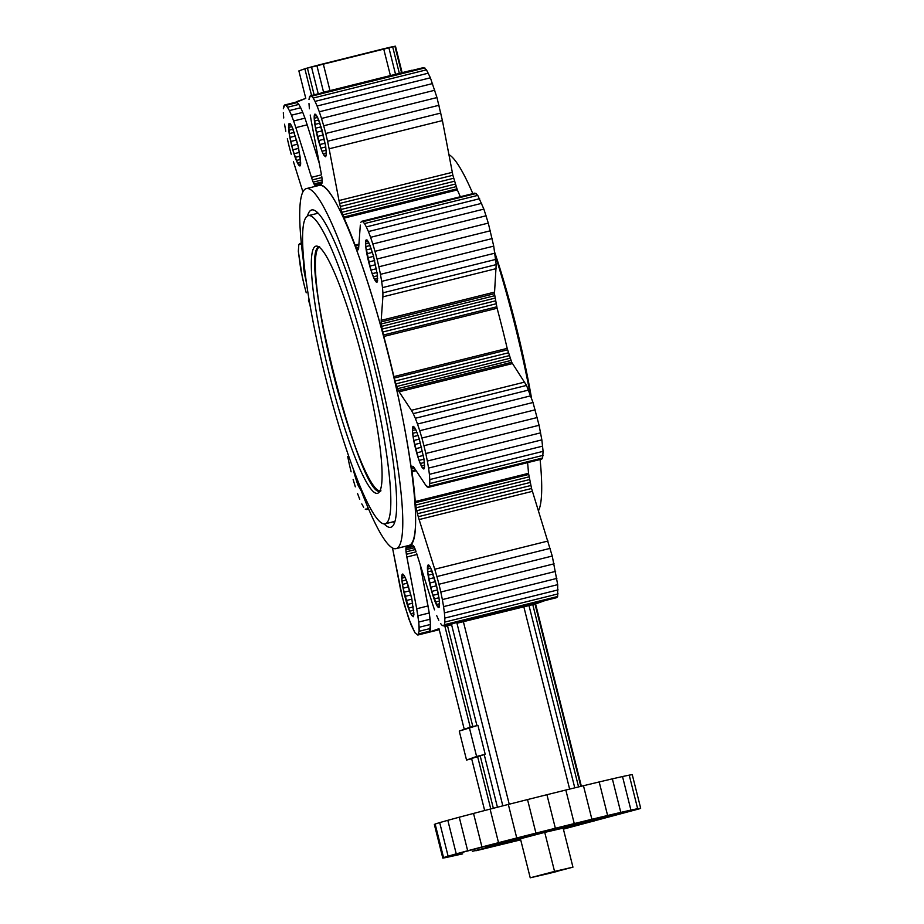 <?xml version="1.0" encoding="UTF-8"?>
<svg xmlns="http://www.w3.org/2000/svg" width="924" height="924" viewBox="0 0 924 924"><rect width="100%" height="100%" fill="white"/><g stroke="black" fill="none" stroke-linecap="round" stroke-linejoin="round"><path stroke-width="1.39" d="M556.525 871.575L546.812 874L556.525 871.575M546.8 873.965L572.949 867.162L556.548 871.459L572.949 867.162L563.143 828.123L572.949 867.162L554.55 871.413L544.744 832.385L563.143 828.123L544.744 832.385L554.55 871.413L530.226 877.8L546.8 873.965M520.42 838.761L530.226 877.8L520.42 838.761L544.744 832.385L520.42 838.761M520.57 839.373A47.17 0.658 -14.1 0 1 498.255 844.166A47.17 0.658 -14.1 0 1 548.105 831.184A47.17 0.658 -14.1 0 1 586.856 822.002A47.17 0.658 -14.1 0 1 563.27 828.643A47.17 0.658 165.9 0 0 587.56 821.944A47.17 0.658 165.9 0 0 548.105 831.184A47.17 0.658 165.9 0 0 496.061 844.929A47.17 0.658 165.9 0 0 520.57 839.373M496.061 844.929L548.024 830.884A47.17 0.658 -14.1 0 1 587.479 821.644L587.56 821.944M586.197 822.129A47.17 0.658 165.9 0 0 548.024 830.884L497.355 844.444M490.967 846.245L490.794 845.576L490.967 846.245L485.423 847.32L488.438 846.234L527.512 835.897L598.059 818.941L585.573 822.649L590.401 821.332L590.193 820.535L590.401 821.332L598.059 818.941L586.728 821.321L527.512 835.897L488.438 846.234L485.423 847.32L487.144 847.054L496.742 844.94L490.967 846.245M498.186 844.594L496.742 844.94L498.186 844.594M462.681 853.868L445.818 857.587L442.792 858.061L448.105 856.167L516.747 837.976L607.611 815.488L639.916 808.673L563.397 829.128L640.679 808.2L632.259 774.647L640.679 808.2L637.652 808.673L629.221 775.132L632.259 774.647L629.221 775.132L637.652 808.673L630.93 810.094L622.51 776.541L629.221 775.132L622.51 776.541L630.93 810.094L620.789 812.392L612.358 778.851L622.51 776.541L612.358 778.851L620.789 812.392L607.611 815.488L599.179 781.947L612.358 778.851L599.179 781.947L607.611 815.488L591.891 819.265L583.46 785.723L599.179 781.947L583.46 785.723L591.891 819.265L574.254 823.573L565.823 790.032L583.46 785.723L565.823 790.032L574.254 823.573L555.359 828.251L546.927 794.709L565.823 790.032L546.927 794.709L555.359 828.251L535.943 833.113L527.523 799.572L546.927 794.709L527.523 799.572L535.943 833.113L516.747 837.976L508.327 804.434L527.523 799.572L508.327 804.434L516.747 837.976L498.521 842.665L490.09 809.112L508.327 804.434L490.09 809.112L498.521 842.665L481.947 846.973L473.527 813.432L490.09 809.112L473.527 813.432L481.947 846.973L467.671 850.75L459.251 817.209L473.527 813.432L459.251 817.209L467.671 850.75L456.248 853.857L447.817 820.316L459.251 817.209L447.817 820.316L456.248 853.857L448.105 856.167L439.685 822.614L447.817 820.316L439.685 822.614L448.105 856.167L443.566 857.587L435.135 824.035L439.685 822.614L435.135 824.035L443.566 857.587L442.792 858.061L434.361 824.52L435.135 824.035L434.361 824.52L442.792 858.061L462.681 853.868M520.697 839.847L475.872 850.773L520.697 839.847M489.316 845.264L506.421 841.094L489.316 845.264M472.418 851.316L491.556 846.407L472.418 851.316M611.053 814.945L591.926 819.854L611.053 814.945M594.167 820.997L577.061 825.167L594.167 820.997M477.581 756.433L480.133 755.693L493.347 808.281L480.133 755.693L484.211 754.573L497.435 807.23L484.211 754.573L485.204 754.307L477.927 725.34L459.263 731.092L466.539 760.059L485.204 754.307L477.581 756.433L490.771 808.939L477.581 756.433L471.61 758.569L484.661 810.533L471.61 758.569L477.581 756.433M456.964 623.238L502.829 805.844L456.964 623.238L463.351 621.586L509.228 804.203L463.351 621.586L523.769 606.537L569.634 789.096L523.769 606.537L528.932 605.312L574.774 787.849L528.932 605.312L532.732 604.458L578.563 786.913L532.732 604.458L534.996 603.996L580.803 786.37L535.573 603.949L581.358 786.232L535.573 603.949L545.114 600.542L535.573 603.949L456.964 623.238M476.934 725.594L451.582 624.67L444.952 626.53L454.481 623.111L444.952 626.53L470.247 727.257L444.952 626.53L451.582 624.67L476.934 725.594M471.656 758.789L466.539 760.059L471.656 758.789M472.834 726.611L447.505 625.779L472.834 726.611M485.204 754.307L476.599 756.456L469.323 727.488L477.927 725.34L485.204 754.307M430.007 631.08L429.383 632.097L438.981 628.666L429.383 632.097L439.223 629.648L429.383 632.097L430.492 624.462L429.244 612.982L420.154 564.576L428.02 605.948L416.701 608.766L418.745 622.048L419.138 631.277L430.469 628.459L430.007 631.08L418.688 633.899L430.007 631.08M417.81 635.042L419.138 631.277L417.81 635.042L414.968 632.778L411.041 624.809L404.446 605.047L400.566 589.581L392.527 548.013L402.402 597.354L408.858 619.045L414.968 632.778L417.81 635.042L439.235 629.706L417.81 635.042M443.474 625.86L556.756 597.643L557.634 596.5L557.692 584.649L552.252 556.04L531.554 488.496L528.516 473.319A187.098 26.357 -104 0 0 527.581 462.635A187.098 26.357 76 0 1 528.516 473.319L531.554 488.496L552.252 556.04L557.692 584.649L557.634 596.5L556.756 597.643L443.474 625.86L442.215 625.479L443.474 625.86L444.34 624.716L443.474 625.86M464.252 729.302L438.981 628.666L464.252 729.302M302.356 277.327L298.337 251.27L298.81 244.652L299.688 243.509L301.455 244.502L301.386 243.774L299.688 243.509L301.316 243.104L298.81 244.652L298.337 251.27L300.797 269.785L304.192 285.1L302.356 277.327M306.237 292.793L304.192 285.1L306.237 292.793M309.956 304.735L308.42 300.127L309.956 304.735M347.701 456.502L349.26 464.044L347.701 456.502M351.097 471.817L349.26 464.044L351.097 471.817M355.324 486.844L353.141 479.521L355.324 486.844M359.725 499.283L357.542 493.52L359.725 499.283M363.652 507.241L361.792 503.915L363.652 507.241M366.505 509.517L365.246 509.136L368.584 508.997L366.505 509.517L367.371 508.373L366.505 509.517M367.648 506.779L367.371 508.373L368.226 508.154L367.371 508.373L367.648 506.779M406.849 557.01L416.701 608.766L406.375 554.296L406.849 557.01L416.978 554.492L406.849 557.01M406.052 551.871L406.375 554.296L405.902 549.861L406.052 551.871L415.292 549.572L406.052 551.871M405.913 548.325L405.902 549.861L406.086 547.32L405.913 548.325L413.848 546.35L405.913 548.325M409.644 546.858L406.606 546.731A187.098 26.357 -104 0 0 409.286 546.973A187.098 26.357 -104 0 0 409.644 546.858A187.098 26.357 -104 0 0 412.127 544.756L409.644 546.858L413.582 545.876L409.644 546.858M413.444 545.622L414.16 546.904L413.444 545.622M414.957 548.683L415.8 550.912L414.957 548.683M416.666 553.499L432.293 603.187L416.666 553.499M434.523 609.863L432.293 603.187L434.523 609.863M438.773 620.258L436.706 615.627L438.773 620.258M442.215 625.479L440.632 623.584L442.215 625.479M444.802 622.095L444.34 624.716L557.634 596.5L444.34 624.716L444.802 622.095L558.084 593.878L444.802 622.095L444.825 618.087L444.802 622.095M444.409 612.866L444.825 618.087L558.108 589.87L444.825 618.087L444.409 612.866L557.692 584.649L444.409 612.866L443.578 606.618L444.409 612.866M442.365 599.584L443.578 606.618L556.86 578.401L443.578 606.618L442.365 599.584L555.647 571.367L442.365 599.584L440.806 592.03L442.365 599.584M438.969 584.257L440.806 592.03L554.088 563.813L440.806 592.03L438.969 584.257L552.252 556.04L438.969 584.257L436.913 576.564L438.969 584.257M434.742 569.242L436.913 576.564L550.196 548.348L436.913 576.564L434.742 569.242L548.024 541.025L434.742 569.242L419.115 519.554L434.742 569.242M418.272 516.712L419.115 519.554L532.397 491.337L419.115 519.554L418.272 516.712L531.554 488.496L418.272 516.712L417.475 513.732L418.272 516.712M416.77 510.718L417.475 513.732L530.757 485.516L417.475 513.732L416.77 510.718L530.053 482.501L416.77 510.718L416.17 507.796L416.77 510.718M415.696 505.082L416.17 507.796L529.452 479.591L416.17 507.796L415.696 505.082L528.978 476.865L415.696 505.082L415.384 502.679L415.696 505.082M415.234 501.536L415.384 502.679L528.667 474.462L415.384 502.679L415.234 501.536L528.516 473.319L415.234 501.536A187.098 26.357 -104 0 0 412.012 471.771L415.234 501.536M411.919 470.755L412.012 471.771L416.147 470.743L412.012 471.771L411.919 470.755L415.557 469.854L411.919 470.755L411.757 468.722L411.919 470.755M411.757 467.151L411.757 468.722L414.368 468.064L411.757 468.722L411.757 467.151L413.49 466.724L411.757 467.151L411.931 466.123L411.757 467.151M413.363 466.539L425.618 485.054L413.363 466.539M427.2 486.948L425.618 485.054L428.459 487.329L427.2 486.948M429.325 486.186L428.459 487.329L541.741 459.113L542.607 457.969L543.093 451.339L541.845 439.87L539.073 425.283L533.009 402.494L526.53 385.423L511.7 362.289L507.184 348.383A187.098 26.357 -104 0 0 497.1 308.258L494.467 293.682L496.188 264.622L493.728 246.119L488.288 223.1L483.876 209.101L477.766 195.38L474.924 193.104L477.766 195.38L483.876 209.101L488.288 223.1L493.728 246.119L496.188 264.622L494.467 293.682L497.1 308.258A187.098 26.357 76 0 1 507.184 348.383L511.7 362.289L526.53 385.423L533.009 402.494L539.073 425.283L541.845 439.87L543.093 451.339L542.607 457.969L541.741 459.113L428.459 487.329L429.325 486.186L542.607 457.969L429.325 486.186L429.787 483.564L429.325 486.186M429.81 479.556L429.787 483.564L543.069 455.347L429.787 483.564L429.81 479.556L543.093 451.339L429.81 479.556L429.394 474.335L429.81 479.556M428.563 468.087L429.394 474.335L542.677 446.119L429.394 474.335L428.563 468.087L541.845 439.87L428.563 468.087L427.338 461.053L428.563 468.087M425.791 453.499L427.338 461.053L540.621 432.836L427.338 461.053L425.791 453.499L539.073 425.283L425.791 453.499L423.943 445.726L425.791 453.499M421.898 438.034L423.943 445.726L537.225 417.521L423.943 445.726L421.898 438.034L535.181 409.817L421.898 438.034L419.727 430.711L421.898 438.034M417.498 424.035L419.727 430.711L533.009 402.494L419.727 430.711L417.498 424.035L530.78 395.818L417.498 424.035L415.315 418.272L417.498 424.035M413.247 413.64L415.315 418.272L528.597 390.055L415.315 418.272L413.247 413.64L526.53 385.423L413.247 413.64L411.388 410.314L413.247 413.64M399.133 391.799L411.388 410.314L524.67 382.097L411.388 410.314L399.133 391.799L512.416 363.582L399.133 391.799L398.417 390.506L399.133 391.799M397.609 388.704L398.417 390.506L511.7 362.289L398.417 390.506L397.609 388.704L510.903 360.487L397.609 388.704L396.766 386.463L397.609 388.704M395.899 383.876L396.766 386.463L510.048 358.246L396.766 386.463L395.899 383.876L509.193 355.659L395.899 383.876L395.068 381.034L395.899 383.876M394.271 378.043L395.068 381.034L508.35 352.818L395.068 381.034L394.271 378.043L507.553 349.826L394.271 378.043L393.89 376.599L394.271 378.043M383.818 336.475L393.89 376.599L507.184 348.383L393.89 376.599A187.098 26.357 -104 0 0 383.818 336.475L497.1 308.258L383.818 336.475L383.46 335.019L383.818 336.475M382.755 332.016L383.46 335.019L496.754 306.814L383.46 335.019L382.755 332.016L496.038 303.8L382.755 332.016L382.143 329.083L382.755 332.016M381.67 326.357L382.143 329.083L495.426 300.866L382.143 329.083L381.67 326.357L494.952 298.14L381.67 326.357L381.346 323.931L381.67 326.357M381.185 321.899L381.346 323.931L494.629 295.715L381.346 323.931L381.185 321.899L494.467 293.682L381.185 321.899L381.185 320.351L381.185 321.899M382.882 296.847L381.185 320.351L494.467 292.134L381.185 320.351L382.882 296.847L496.165 268.63L382.882 296.847L382.906 292.839L382.882 296.847M382.49 287.618L382.906 292.839L496.188 264.622L382.906 292.839L382.49 287.618L495.772 259.401L382.49 287.618L381.658 281.37L382.49 287.618M380.445 274.336L381.658 281.37L494.941 253.153L381.658 281.37L380.445 274.336L493.728 246.119L380.445 274.336L378.886 266.782L380.445 274.336M377.05 259.009L378.886 266.782L492.169 238.565L378.886 266.782L377.05 259.009L490.332 230.792L377.05 259.009L374.994 251.316L377.05 259.009M372.822 243.994L374.994 251.316L488.288 223.1L374.994 251.316L372.822 243.994L486.105 215.777L372.822 243.994L370.593 237.318L372.822 243.994M368.41 231.554L370.593 237.318L483.876 209.101L370.593 237.318L368.41 231.554L481.693 203.338L368.41 231.554L366.343 226.911L368.41 231.554M364.483 223.585L366.343 226.911L479.625 198.706L366.343 226.911L364.483 223.585L477.766 195.38L364.483 223.585L362.889 221.702L364.483 223.585M361.642 221.321L362.889 221.702L476.172 193.486L362.889 221.702L361.642 221.321L474.924 193.104L361.642 221.321L360.764 222.465L361.642 221.321M360.314 225.086L358.616 248.591L360.314 225.086M358.443 249.607L358.616 248.591L358.443 249.607M357.611 249.884L358.373 249.688L356.999 249.133L357.611 249.884M356.271 247.828L356.999 249.133L358.593 248.741L356.999 249.133L356.271 247.828L358.72 247.216L356.271 247.828L355.474 246.015L356.271 247.828M355.082 245.114L355.474 246.015L358.87 245.172L355.474 246.015L355.082 245.114L358.939 244.155L355.082 245.114A187.098 26.357 -104 0 0 344.051 218.133L355.082 245.114M343.647 217.094L344.051 218.133L457.334 189.917L452.876 175.26L442.411 120.582L436.971 97.563L430.388 77.801L426.461 69.843L423.608 67.567L426.461 69.843L430.388 77.801L436.971 97.563L442.411 120.582L452.876 175.26L457.334 189.917A187.098 26.357 76 0 1 460.325 196.743A187.098 26.357 -104 0 0 457.334 189.917L344.051 218.133L343.647 217.094L456.93 188.877L343.647 217.094L342.804 214.876L343.647 217.094M341.938 212.301L342.804 214.876L456.086 186.66L342.804 214.876L341.938 212.301L455.22 184.084L341.938 212.301L341.095 209.471L341.938 212.301M340.298 206.491L341.095 209.471L454.377 181.254L341.095 209.471L340.298 206.491L453.58 178.274L340.298 206.491L339.593 203.476L340.298 206.491M338.981 200.554L339.593 203.476L452.876 175.26L339.593 203.476L338.981 200.554L452.263 172.338L338.981 200.554L329.129 148.799L338.981 200.554M327.57 141.256L329.129 148.799L442.411 120.582L329.129 148.799L327.57 141.256L440.852 113.04L327.57 141.256L325.733 133.483L327.57 141.256M323.689 125.78L325.733 133.483L439.016 105.267L325.733 133.483L323.689 125.78L436.971 97.563L323.689 125.78L321.506 118.457L323.689 125.78M319.288 111.781L321.506 118.457L434.788 90.24L321.506 118.457L319.288 111.781L432.571 83.564L319.288 111.781L317.094 106.017L319.288 111.781M315.038 101.386L317.094 106.017L430.388 77.801L317.094 106.017L315.038 101.386L428.32 73.169L315.038 101.386L313.178 98.06L315.038 101.386M311.584 96.165L313.178 98.06L426.461 69.843L313.178 98.06L311.584 96.165L424.867 67.949L311.584 96.165L310.325 95.784L311.584 96.165M309.459 96.928L310.325 95.784L423.608 67.567L310.325 95.784L308.997 99.549L309.459 96.928M308.986 103.557L309.39 108.778L308.986 103.557M310.221 115.026L311.446 122.06L310.221 115.026M321.298 173.816L311.446 122.06L321.298 173.816M322.083 178.956L321.771 176.542L322.083 178.956M322.233 182.513L322.245 180.977L322.233 182.513M318.491 183.968L321.529 184.095A187.098 26.357 -104 0 0 318.849 183.864A187.098 26.357 -104 0 0 318.491 183.968A187.098 26.357 -104 0 0 316.02 186.071L318.491 183.968M314.703 185.204L316.308 185.678L314.703 185.204L317.463 184.523L314.703 185.204L313.987 183.934L314.703 185.204M313.178 182.143L313.987 183.934L322.233 181.878L313.987 183.934L313.178 182.143L322.164 179.914L313.178 182.143L312.335 179.914L313.178 182.143M311.48 177.339L312.335 179.914L321.899 177.535L312.335 179.914L311.48 177.339L321.471 174.844L311.48 177.339L295.853 127.651L311.48 177.339M293.624 120.975L295.853 127.651L307.172 124.821L319.323 163.433L307.172 124.821L295.853 127.651L293.624 120.975L304.955 118.156L307.172 124.821L304.955 118.156L293.624 120.975L291.441 115.211L293.624 120.975M289.374 110.58L291.441 115.211L302.76 112.393L304.955 118.156L302.76 112.393L291.441 115.211L289.374 110.58L300.704 107.75L302.76 112.393L300.704 107.75L289.374 110.58L287.514 107.253L289.374 110.58M285.92 105.359L287.514 107.253L298.833 104.424L300.704 107.75L298.833 104.424L287.514 107.253L285.92 105.359L297.251 102.541L298.833 104.424L297.251 102.541L285.92 105.359L284.661 104.978L285.92 105.359M283.795 106.121L284.661 104.978L296.281 102.079L284.661 104.978L283.345 108.743L283.795 106.121M283.322 112.74L283.726 117.972L283.322 112.74M284.557 124.22L285.782 131.254L284.557 124.22M287.341 138.796L289.177 146.57L287.341 138.796M291.222 154.273L289.177 146.57L291.222 154.273M302.922 191.88L293.405 161.596L302.922 191.88M306.387 188.588A185.528 26.138 -104 0 0 306.04 188.692A185.528 26.138 76 0 1 375.964 359.759A185.528 26.138 76 0 1 396.419 548.533A185.528 26.138 76 0 1 354.481 472.245A185.528 26.138 -104 0 0 396.073 548.637A185.528 26.138 -104 0 0 396.419 548.533L409.263 545.333L396.419 548.533A185.528 26.138 -104 0 0 376.276 361.03A185.528 26.138 -104 0 0 306.387 188.588L319.23 185.389A185.528 26.138 76 0 1 389.119 357.831A185.528 26.138 76 0 1 409.263 545.333C424.543 543.428 410.937 435.239 382.455 332.293C359.286 246.027 330.422 179.383 318.872 185.493M304.227 272.164L306.618 283.818L304.227 272.164L304.955 271.979L304.227 272.164L303.777 268.803L304.227 272.164M303.557 265.985L303.777 268.803L304.458 268.63L303.777 268.803L303.569 263.825L303.557 265.985M303.684 263.121L303.569 263.825L303.684 263.121M410.683 613.732L413.213 616.747L413.929 614.726L411.781 598.533L407.311 582.663L405.024 577.073L402.494 574.058L401.767 578.239L403.095 588.207L409.575 611.238L410.683 613.732L413.94 612.924L410.683 613.732L409.575 611.238L413.756 610.198L409.575 611.238L408.396 608.131L413.34 606.906L408.396 608.131L407.195 604.539L412.716 603.164L407.195 604.539L406.017 600.6L411.896 599.133L406.017 600.6L404.92 596.454L410.926 594.952L404.92 596.454L403.927 592.272L409.84 590.794L403.927 592.272L403.095 588.207L408.674 586.809L403.095 588.207L402.437 584.418L407.472 583.159L402.437 584.418L401.986 581.046L406.294 579.983L401.986 581.046L401.767 578.239L405.162 577.385L401.767 578.239L401.778 576.079L404.146 575.49L401.778 576.079L402.021 574.67L403.257 574.358L402.021 574.67L403.164 574.254L406.133 579.567L411.781 598.533L413.929 614.726L413.213 616.747L410.683 613.732M354.712 475.063L358.258 485.712L361.33 491.048L358.258 485.712L359.228 485.458L358.258 485.712L357.08 482.605L358.085 482.351L357.08 482.605L354.712 475.063L355.405 474.89L354.712 475.063L353.603 470.917L354.712 475.063M352.945 468.133L353.95 470.836L352.945 468.133M317.463 117.094L314.922 114.079L314.206 116.112L315.523 128.228L320.824 148.163L323.111 153.765L325.652 156.78L326.368 154.747L325.71 146.419L319.75 122.696L317.463 117.094L322.118 130.238L325.71 146.419L326.368 154.747L325.652 156.78L324.116 155.555L326.322 155.001L324.116 155.555L323.111 153.765L326.368 152.957L323.111 153.765L322.002 151.27L326.184 150.231L322.002 151.27L320.824 148.163L325.779 146.928L320.824 148.163L319.623 144.571L325.144 143.197L319.623 144.571L318.457 140.621L324.336 139.166L318.457 140.621L317.348 136.486L323.365 134.985L317.348 136.486L316.366 132.294L322.28 130.827L316.366 132.294L315.523 128.228L321.113 126.842L315.523 128.228L314.865 124.44L319.912 123.192L314.865 124.44L314.426 121.079L318.722 120.005L314.426 121.079L314.195 118.26L317.602 117.417L314.195 118.26L314.206 116.112L316.574 115.523L314.206 116.112L314.46 114.703L315.604 114.287L317.463 117.094M439.35 606.941L439.385 600.565L436.451 585.158L431.797 570.374L429.683 566.089L428.159 564.864L427.65 571.864L431.681 591.406L437.352 606.34L438.877 607.553L439.35 606.941L438.207 607.357L439.235 607.091L438.207 607.357L437.352 606.34L439.547 605.786L437.352 606.34L436.347 604.539L439.605 603.73L436.347 604.539L435.227 602.044L439.42 601.004L435.227 602.044L434.061 598.948L439.004 597.712L434.061 598.948L432.859 595.356L438.38 593.97L432.859 595.356L431.681 591.406L437.56 589.939L431.681 591.406L430.584 587.26L436.59 585.77L430.584 587.26L429.591 583.079L435.504 581.6L429.591 583.079L428.748 579.013L434.338 577.627L428.748 579.013L428.101 575.225L433.137 573.966L428.101 575.225L427.65 571.864L431.958 570.789L427.65 571.864L427.431 569.045L430.827 568.202L427.431 569.045L427.442 566.897L429.81 566.297L427.442 566.897L427.685 565.476L428.828 565.072L430.688 567.879L437.445 589.35L439.385 600.565L439.35 606.941M373.435 255.763L369.877 245.126L366.909 239.824L365.765 240.228L365.731 246.616L370.94 270.097L374.428 279.291L376.957 282.305L377.466 275.317L373.435 255.763L377.466 275.317L377.431 281.693L376.287 282.109L377.315 281.843L376.287 282.109L375.433 281.081L377.627 280.538L375.433 281.081L374.428 279.291L377.685 278.482L374.428 279.291L373.319 276.796L377.5 275.756L373.319 276.796L372.141 273.7L377.084 272.464L372.141 273.7L370.94 270.097L376.461 268.722L370.94 270.097L369.762 266.158L375.641 264.691L369.762 266.158L368.664 262.012L374.67 260.522L368.664 262.012L367.671 257.831L373.585 256.352L367.671 257.831L366.84 253.765L372.418 252.379L366.84 253.765L366.181 249.977L371.217 248.718L366.181 249.977L365.731 246.616L370.039 245.541L365.731 246.616L365.511 243.797L368.907 242.954L365.511 243.797L365.523 241.638L367.891 241.048L365.523 241.638L365.765 240.228L367.001 239.928L365.765 240.228L366.909 239.824L368.768 242.631L373.435 255.763M288.796 123.885L289.2 133.633L292.793 149.815L297.447 162.959L299.988 165.962L300.485 158.974L297.563 143.566L291.799 126.288L289.94 123.481L288.796 123.885L289.94 123.481L290.794 124.497L292.908 128.782L298.544 147.759L300.704 163.941L299.988 165.962L299.307 165.766L300.335 165.512L299.307 165.766L298.452 164.749L300.658 164.195L298.452 164.749L297.447 162.959L300.716 162.139L297.447 162.959L296.338 160.453L300.531 159.413L296.338 160.453L295.16 157.357L300.115 156.121L295.16 157.357L293.971 153.765L299.48 152.391L293.971 153.765L292.793 149.815L298.671 148.348L292.793 149.815L291.695 145.669L297.701 144.179L291.695 145.669L290.702 141.488L296.616 140.009L290.702 141.488L289.859 137.422L295.449 136.036L289.859 137.422L289.2 133.633L294.248 132.375L289.2 133.633L288.762 130.272L293.07 129.198L288.762 130.272L288.531 127.454L291.938 126.611L288.531 127.454L288.796 123.885M423.92 458.674L419.161 438.542L415.673 429.348L413.132 426.334L412.416 430.515L413.733 440.482L419.034 460.418L422.326 467.81L423.862 469.034L424.578 467.001L423.92 458.674L424.578 467.001L423.862 469.034L422.326 467.81L424.532 467.255L422.326 467.81L421.332 466.019L424.59 465.199L421.332 466.019L420.212 463.525L424.405 462.474L420.212 463.525L419.034 460.418L423.989 459.182L419.034 460.418L417.844 456.826L423.354 455.451L417.844 456.826L416.666 452.876L422.545 451.409L416.666 452.876L415.569 448.729L421.575 447.239L415.569 448.729L414.576 444.548L420.489 443.081L414.576 444.548L413.733 440.482L419.323 439.096L413.733 440.482L413.086 436.694L418.122 435.435L413.086 436.694L412.635 433.333L416.943 432.259L412.635 433.333L412.416 430.515L415.812 429.672L412.416 430.515L412.427 428.366L414.784 427.777L412.427 428.366L412.67 426.946L413.894 426.645L412.67 426.946L413.132 426.334L415.673 429.348L419.161 438.542L423.92 458.674M407.449 546.985L406.086 547.32L407.449 546.985M414.518 547.713L405.902 549.861L414.518 547.713M416.123 551.859L406.375 554.296L416.123 551.859M428.02 605.948L429.244 612.982L417.914 615.8L416.701 608.766L428.02 605.948M429.244 612.982L430.076 619.23L418.745 622.048L417.914 615.8L429.244 612.982M430.076 619.23L430.492 624.462L419.161 627.281L418.745 622.048L430.076 619.23M430.492 624.462L430.469 628.459L419.138 631.277L419.161 627.281L430.492 624.462M296.35 102.264L297.251 102.541L296.188 101.79L305.775 98.36L298.879 70.905L304.851 68.769L311.561 95.484L304.851 68.769L298.879 70.905L305.775 98.36L296.35 102.264M409.263 545.333A185.528 26.138 76 0 1 408.905 545.449L396.073 548.637M306.04 188.692A185.528 26.138 -104 0 0 305.498 275.571A185.528 26.138 76 0 1 306.04 188.692M305.521 275.791L304.874 275.953L305.521 275.791M413.883 614.98L411.688 615.523L413.883 614.98M356.791 478.782L355.879 479.013L356.791 478.782M290.91 124.717L288.542 125.306L290.91 124.717M448.891 154.608A185.528 26.138 76 0 1 472.834 193.624A185.528 26.138 -104 0 0 448.891 154.608M495.241 255.37A185.528 26.138 76 0 1 530.318 394.606A185.528 26.138 -104 0 0 495.241 255.37M540.101 459.517A185.528 26.138 76 0 1 538.496 510.729A185.528 26.138 -104 0 0 540.101 459.517M402.125 72.661L395.472 46.2L304.851 68.769L307.403 68.029L314.137 94.837L307.403 68.029L311.48 66.909L318.249 93.821L311.48 66.909L316.863 65.489L323.585 92.227L316.863 65.489L323.25 63.825L329.983 90.633L323.25 63.825L383.668 48.776L390.402 75.583L383.668 48.776L388.831 47.563L395.541 74.301L388.831 47.563L392.642 46.697L399.33 73.354L392.642 46.697L395.472 46.2L402.125 72.661M321.333 92.781L411.954 70.212L321.333 92.781M391.06 527.188A163.513 23.042 -104 0 0 373.03 360.81A163.513 23.042 -104 0 0 311.4 210.037A163.513 23.042 -104 0 0 307.484 215.997A163.513 23.042 76 0 1 311.4 210.037A163.513 23.042 76 0 1 311.711 209.944A163.513 23.042 76 0 1 373.308 361.931A163.513 23.042 76 0 1 391.06 527.188A163.513 23.042 76 0 1 390.748 527.281A163.513 23.042 76 0 1 384.176 523.931A163.513 23.042 -104 0 0 391.06 527.188M401.57 72.8L394.894 46.235L401.57 72.8M312.035 209.887L311.4 210.037L312.035 209.887M317.059 212.116A163.513 23.042 -104 0 0 316.586 213.594L317.059 212.116M393.347 521.771A163.513 23.042 -104 0 0 394.467 522.857L393.347 521.771M385.377 523.746A158.801 22.372 -104 0 0 368.133 363.248A158.801 22.372 -104 0 0 308.316 215.65A158.801 22.372 -104 0 0 308.015 215.742A158.801 22.372 -104 0 0 325.26 376.241A158.801 22.372 -104 0 0 385.077 523.839A158.801 22.372 -104 0 0 385.377 523.746L394.941 521.355L385.377 523.746A158.801 22.372 76 0 1 325.537 377.327A158.801 22.372 76 0 1 308.015 215.742A158.801 22.372 76 0 1 367.868 362.162A158.801 22.372 76 0 1 385.377 523.746M494.871 252.76A158.801 22.372 76 0 1 531.473 397.886A158.801 22.372 -104 0 0 494.871 252.76M377.72 493.243A127.35 17.937 -104 0 0 363.675 363.663A127.35 17.937 -104 0 0 315.673 246.234A127.35 17.937 -104 0 0 329.729 375.825A127.35 17.937 -104 0 0 377.72 493.243A127.35 17.937 76 0 1 377.477 493.324A127.35 17.937 76 0 1 329.51 374.948A127.35 17.937 76 0 1 315.673 246.234A127.35 17.937 76 0 1 315.916 246.165A127.35 17.937 76 0 1 363.894 364.53A127.35 17.937 76 0 1 377.72 493.243M469.323 727.488L476.599 756.456L466.539 760.059L459.263 731.092L469.323 727.488M319.681 246.858C296.165 247.055 361.226 506.109 380.965 490.817M379.903 490.956A125.78 17.718 76 0 1 333.125 373.123A125.78 17.718 76 0 1 319.173 247.112M413.594 545.899L409.286 546.973M322.13 183.044L318.849 183.864M308.316 215.65L318.179 213.19M394.941 521.379L385.077 523.839"/></g></svg>
